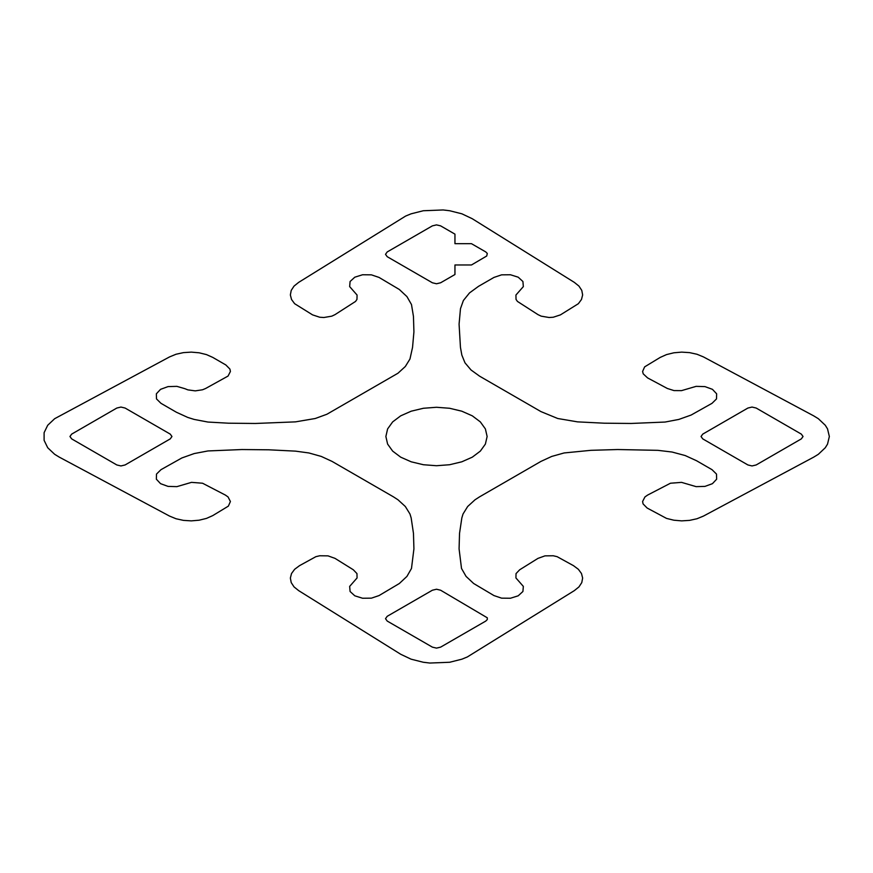 <?xml version="1.0" encoding="UTF-8"?>
<svg xmlns="http://www.w3.org/2000/svg" width="873" height="873" viewBox="0 0 873 873"><rect width="100%" height="100%" fill="white"/><g stroke="black" fill="none" stroke-linecap="round" stroke-linejoin="round"><path stroke-width="1.31" d="M472.293 457.168L480.336 451.112L485.399 444.062L487.123 436.5L485.399 428.938L480.336 421.888L472.293 415.832L461.806 411.194L449.606 408.269L436.5 407.276L423.394 408.269L411.194 411.194L400.707 415.832L392.664 421.888L387.601 428.938L385.877 436.5L387.601 444.062L392.664 451.112L400.707 457.168L411.194 461.806L423.394 464.731L436.5 465.724L449.606 464.731L461.806 461.806L472.293 457.168M702.754 434.11L701.041 436.5L702.754 438.89L747.91 464.96L752.046 465.942L756.171 464.96L801.327 438.89L803.04 436.5L801.327 434.11L756.171 408.04L752.046 407.058L747.91 408.04L702.754 434.11M432.375 647.133L436.5 648.115L440.625 647.133L485.781 621.063L487.298 619.546L487.298 617.8L440.625 590.224L436.5 589.231L432.375 590.224L387.219 616.294L385.506 618.673L387.219 621.063L432.375 647.133M71.673 434.11L69.96 436.5L71.673 438.89L116.829 464.96L120.954 465.942L125.09 464.96L170.246 438.89L171.959 436.5L170.246 434.11L125.09 408.04L120.954 407.058L116.829 408.04L71.673 434.11M485.781 251.937L471.464 243.676L454.953 243.676L454.953 234.139L440.625 225.867L436.5 224.885L432.375 225.867L387.219 251.937L385.506 254.327L387.219 256.706L432.375 282.776L436.5 283.769L440.625 282.776L454.953 274.515L454.953 264.977L471.464 264.977L486.719 256.007L487.298 253.454L485.781 251.937M184.77 388.649L187.913 389.882L195.257 390.875L202.547 389.773L205.635 388.485L228.06 376.056L230.407 371.483L229.926 369.093L225.845 364.958L212.75 357.395L206.464 354.591L199.164 352.801L191.318 352.125L183.428 352.627L176.019 354.252L169.548 356.915L54.672 418.691L47.72 425.249L44.108 432.659L44.108 440.341L47.72 447.751L54.672 454.309L59.255 457.114L169.548 516.085L176.019 518.748L183.428 520.373L191.318 520.875L199.164 520.199L206.464 518.409L212.75 515.605L228.366 506.133L230.407 501.517L228.06 496.944L225.409 495.089L202.547 483.227L191.482 482.365L176.87 486.643L168.042 486.392L160.567 483.675L156.354 479.19L156.496 474.083L160.959 469.685L181.868 457.954L194.188 453.567L207.949 450.948L241.919 449.54L268.742 449.802L295.478 451.134L308.889 452.956L321.286 456.437L332.056 461.402L393.363 496.802L397.968 499.771L405.334 506.504L409.961 513.99L411.161 517.918L413.464 533.348L413.922 548.844L411.489 568.454L406.938 576.398L399.332 583.513L379.024 595.582L371.396 598.158L362.568 598.245L354.798 595.812L350.084 591.49L349.658 586.394L357.068 577.959L356.97 573.605L353.336 569.785L335.014 558.371L328.008 555.861L319.747 555.763L315.884 556.668L299.483 565.682L294.627 569.305L291.517 573.528L290.36 578.057L291.222 582.607L294.037 586.896L298.653 590.617L400.783 654.303L411.096 659.18L423.307 662.258L429.843 663.044L449.693 662.258L461.904 659.18L467.35 656.943L574.347 590.617L578.963 586.896L581.778 582.607L582.64 578.057L581.483 573.528L578.373 569.305L573.517 565.682L557.116 556.668L553.253 555.763L544.992 555.861L537.986 558.371L519.664 569.785L516.03 573.605L515.932 577.959L523.342 586.394L522.916 591.49L518.202 595.812L510.432 598.245L501.604 598.158L493.976 595.582L473.668 583.513L466.062 576.398L461.511 568.454L459.078 548.844L459.536 533.348L461.839 517.918L463.039 513.99L467.666 506.504L475.032 499.771L479.637 496.802L540.944 461.402L551.714 456.437L564.111 452.956L590.868 450.326L617.669 449.53L657.882 450.337L672.068 452.028L685.196 455.553L696.556 460.737L712.041 469.685L716.504 474.083L716.646 479.19L712.433 483.675L704.958 486.392L696.13 486.643L681.518 482.365L670.453 483.227L647.591 495.089L644.94 496.944L642.593 501.517L643.074 503.907L647.155 508.042L666.535 518.409L673.836 520.199L681.682 520.875L689.572 520.373L696.981 518.748L703.452 516.085L813.745 457.114L818.328 454.309L825.28 447.751L827.528 444.117L829.35 436.5L827.528 428.883L825.28 425.249L818.328 418.691L813.745 415.886L703.452 356.915L696.981 354.252L689.572 352.627L681.682 352.125L673.836 352.801L666.535 354.591L660.25 357.395L644.634 366.867L642.593 371.483L643.237 373.862L647.591 377.911L667.365 388.485L673.978 390.58L681.518 390.635L696.13 386.357L704.958 386.608L712.433 389.325L716.646 393.81L716.504 398.917L712.041 403.315L691.132 415.046L678.812 419.433L665.051 422.052L631.081 423.46L604.258 423.198L577.522 421.866L557.738 418.505L540.944 411.598L479.637 376.198L471.027 369.977L464.993 362.83L461.839 355.082L460.453 347.378L459.078 324.156L460.475 308.693L463.388 300.498L469.51 292.913L478.491 286.355L493.976 277.418L501.604 274.842L510.432 274.755L518.202 277.188L522.916 281.51L523.342 286.606L515.932 295.041L516.03 299.395L517.449 301.436L537.986 314.629L541.195 316.157L549.117 317.51L553.253 317.237L560.422 314.88L578.373 303.695L581.483 299.472L582.64 294.943L581.778 290.393L578.963 286.104L574.347 282.383L472.217 218.697L461.904 213.82L449.693 210.742L443.157 209.957L423.307 210.742L411.096 213.82L405.65 216.057L298.653 282.383L294.037 286.104L291.222 290.393L290.36 294.943L291.517 299.472L294.627 303.695L312.578 314.88L319.747 317.237L323.883 317.51L331.805 316.157L335.014 314.629L355.551 301.436L356.97 299.395L357.068 295.041L349.658 286.606L350.084 281.51L354.798 277.188L362.568 274.755L371.396 274.842L379.024 277.418L399.332 289.487L406.938 296.602L411.489 304.546L413.453 316.419L413.922 331.904L412.547 347.378L409.961 359.01L405.334 366.496L397.968 373.229L326.906 414.249L315.262 418.505L295.478 421.866L255.331 423.47L228.508 423.198L207.949 422.052L194.188 419.433L187.804 417.447L176.444 412.263L160.959 403.315L156.496 398.917L156.354 393.81L160.567 389.325L168.042 386.608L176.87 386.357L184.77 388.649"/></g></svg>
